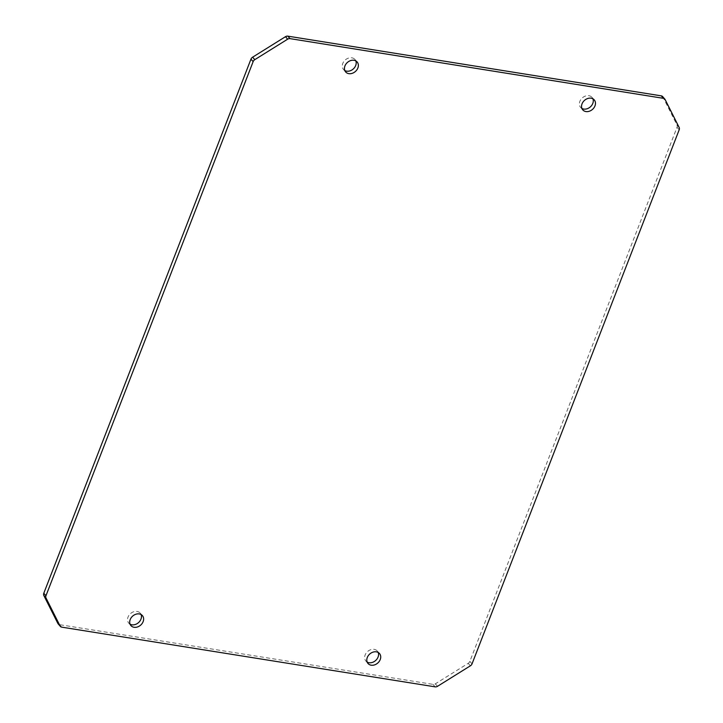 <?xml version="1.0" encoding="UTF-8"?>
<svg xmlns="http://www.w3.org/2000/svg" width="723" height="723" viewBox="0 0 723 723"><rect width="100%" height="100%" fill="white"/><g stroke="black" fill="none" stroke-linecap="round" stroke-linejoin="round"><path stroke-width="0.54" stroke-dasharray="3.62 2.71" d="M130.077 624.184A7.601 6.028 -41.2 0 1 128.766 623.127A7.601 6.028 -41.2 0 1 129.046 615.21A7.601 6.028 -41.2 0 1 137.081 611.441A7.601 6.028 -41.2 0 1 140.217 613.113A7.601 6.028 -41.2 0 1 141.084 614.55M367.176 662.087A7.601 6.028 -41.2 0 1 365.874 661.039A7.601 6.028 -41.2 0 1 366.145 653.122A7.601 6.028 -41.2 0 1 374.189 649.353A7.601 6.028 -41.2 0 1 377.316 651.025A7.601 6.028 -41.2 0 1 378.183 652.453M581.916 108.45A7.601 6.028 -41.2 0 1 580.614 107.402A7.601 6.028 -41.2 0 1 580.885 99.485A7.601 6.028 -41.2 0 1 588.929 95.716A7.601 6.028 -41.2 0 1 592.056 97.388A7.601 6.028 -41.2 0 1 592.923 98.816M344.817 70.547A7.601 6.028 -41.2 0 1 343.515 69.489A7.601 6.028 -41.2 0 1 343.786 61.572A7.601 6.028 -41.2 0 1 351.821 57.804A7.601 6.028 -41.2 0 1 354.957 59.476A7.601 6.028 -41.2 0 1 355.824 60.913M662.639 96.593A3.38 2.684 -41.2 0 1 662.937 97.045L676.999 125.034A3.38 2.684 -41.2 0 1 677.035 127.266L469.86 661.373A3.38 2.684 -41.2 0 1 468.206 663.343L435.345 683.822A3.38 2.684 -41.2 0 1 432.978 684.365L59.584 624.672A3.38 2.684 -41.2 0 1 58.192 623.922M468.206 663.343L470.375 665.82M469.86 661.373L472.038 663.859M435.345 683.822L437.514 686.308M432.978 684.365L435.147 686.85M59.584 624.672L61.753 627.148M662.937 97.045L665.115 99.53M676.999 125.034L679.177 127.51M677.035 127.266L679.204 129.751M140.217 613.113L142.386 615.598M377.316 651.025L379.485 653.511M592.056 97.388L594.234 99.873M354.957 59.476L357.126 61.961M343.515 69.489L345.684 71.975M580.614 107.402L582.783 109.887M365.874 661.039L368.043 663.524M128.766 623.127L130.944 625.612"/><path stroke-width="1.08" d="M139.25 613.926A7.601 6.028 -41.2 0 1 142.386 615.598A7.601 6.028 -41.2 0 1 142.115 623.515A7.601 6.028 -41.2 0 1 134.071 627.284A7.601 6.028 -41.2 0 1 130.944 625.612A7.601 6.028 -41.2 0 1 131.215 617.695A7.601 6.028 -41.2 0 1 139.25 613.926M141.084 614.55A7.601 6.028 -41.2 0 1 139.295 621.843A7.601 6.028 -41.2 0 1 131.902 624.799A7.601 6.028 -41.2 0 1 130.077 624.184M376.358 651.839A7.601 6.028 -41.2 0 1 379.485 653.511A7.601 6.028 -41.2 0 1 379.214 661.428A7.601 6.028 -41.2 0 1 371.179 665.196A7.601 6.028 -41.2 0 1 368.043 663.524A7.601 6.028 -41.2 0 1 368.314 655.607A7.601 6.028 -41.2 0 1 376.358 651.839M378.183 652.453A7.601 6.028 -41.2 0 1 376.394 659.756A7.601 6.028 -41.2 0 1 369.001 662.711A7.601 6.028 -41.2 0 1 367.176 662.087M591.098 98.201A7.601 6.028 -41.2 0 1 594.234 99.873A7.601 6.028 -41.2 0 1 593.954 107.79A7.601 6.028 -41.2 0 1 585.919 111.559A7.601 6.028 -41.2 0 1 582.783 109.887A7.601 6.028 -41.2 0 1 583.054 101.97A7.601 6.028 -41.2 0 1 591.098 98.201M592.923 98.816A7.601 6.028 -41.2 0 1 591.134 106.118A7.601 6.028 -41.2 0 1 583.75 109.074A7.601 6.028 -41.2 0 1 581.916 108.45M353.999 60.289A7.601 6.028 -41.2 0 1 357.126 61.961A7.601 6.028 -41.2 0 1 356.855 69.878A7.601 6.028 -41.2 0 1 348.811 73.647A7.601 6.028 -41.2 0 1 345.684 71.975A7.601 6.028 -41.2 0 1 345.956 64.058A7.601 6.028 -41.2 0 1 353.999 60.289M355.824 60.913A7.601 6.028 -41.2 0 1 354.035 68.206A7.601 6.028 -41.2 0 1 346.642 71.161A7.601 6.028 -41.2 0 1 344.817 70.547M60.361 626.407L58.192 623.922A3.38 2.684 -41.2 0 1 57.885 623.47L43.823 595.49A3.38 2.684 -41.2 0 1 43.796 593.249L250.962 59.141A3.38 2.684 -41.2 0 1 252.625 57.18L285.486 36.692A3.38 2.684 -41.2 0 1 287.853 36.15L661.247 95.852A3.38 2.684 -41.2 0 1 662.639 96.593L664.808 99.078A3.38 2.684 -41.2 0 1 665.115 99.53L679.177 127.51A3.38 2.684 -41.2 0 1 679.204 129.751L472.038 663.859A3.38 2.684 -41.2 0 1 470.375 665.82L437.514 686.308A3.38 2.684 -41.2 0 1 435.147 686.85L61.753 627.148A3.38 2.684 -41.2 0 1 60.361 626.407A3.38 2.684 -41.2 0 1 60.063 625.955L46.001 597.966A3.38 2.684 -41.2 0 1 45.965 595.734L253.14 61.627A3.38 2.684 -41.2 0 1 254.794 59.657L287.655 39.178A3.38 2.684 -41.2 0 1 290.022 38.635L663.416 98.328A3.38 2.684 -41.2 0 1 664.808 99.078M57.885 623.47L60.063 625.955M43.823 595.49L46.001 597.966M43.796 593.249L45.965 595.734M250.962 59.141L253.14 61.627M252.625 57.18L254.794 59.657M285.486 36.692L287.655 39.178M287.853 36.15L290.022 38.635M661.247 95.852L663.416 98.328"/></g></svg>

